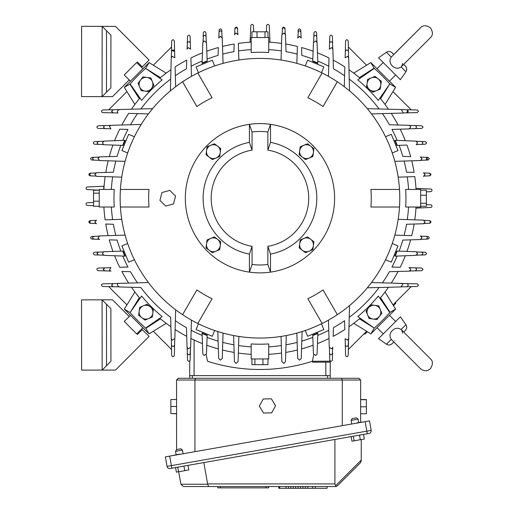 <?xml version="1.0" encoding="UTF-8"?>
<svg xmlns="http://www.w3.org/2000/svg" width="514" height="514" viewBox="0 0 514 514"><rect width="100%" height="100%" fill="white"/><g stroke="black" fill="none" stroke-linecap="round" stroke-linejoin="round"><path stroke-width="0.77" d="M353.728 323.312L370.864 333.862L377.019 327.714L383.226 333.92L378.51 338.642L386.451 344.2L391.257 339.394C389.271 336.362 389.618 333.413 392.291 330.56C395.144 327.887 398.087 327.54 401.119 329.525L401.717 330.052L402.642 333.143M391.257 339.394L420.471 368.679M394.868 340.911C396.686 339.092 396.686 339.092 394.868 340.911M393.788 341.996L392.073 343.705L393.788 341.996L420.728 368.923C424.076 371.416 427.307 371.346 430.424 368.699C432.865 364.638 433.039 361.528 430.957 359.357L401.717 330.052M401.119 329.525L405.925 324.719L400.367 316.785L395.651 321.501L389.439 315.294L395.594 309.139L385.037 292.003M403.721 332.057L405.437 330.348L403.721 332.057M420.362 27.897L391.263 57.08C389.284 60.112 389.625 63.055 392.304 65.914C395.157 68.587 398.099 68.927 401.132 66.942L430.584 37.535C433.058 35.1 433.006 31.842 430.424 27.762C426.35 25.186 423.093 25.128 420.651 27.608L393.775 54.458M402.635 63.312L401.717 66.39M391.263 57.08L386.451 52.261L378.51 57.819L383.226 62.541L377.019 68.748L370.864 62.599L353.728 73.149M386.451 52.261C388.443 51.072 390.319 51.233 392.073 52.756L393.801 54.478M385.037 104.464L395.594 87.322L389.439 81.173L395.651 74.96L400.367 79.683L405.925 71.742L401.132 66.942M403.734 64.417L405.437 66.12L403.734 64.417M103.7 189.448A154.573 154.573 0 0 1 103.879 186.254L87.361 186.955A1.317 1.317 0 0 0 86.095 188.272A1.317 1.317 0 0 0 87.354 189.589L99.241 190.154M393.808 305.419L393.486 305.727L393.763 305.329M367.452 331.761L367.054 332.031M330.161 361.278L330.161 362.158L312.602 362.158L312.602 361.278M415.974 208.112L430.726 207.45A1.317 1.317 0 0 0 431.985 206.133A1.317 1.317 0 0 0 430.726 204.816L426.382 204.623M426.382 191.838L430.726 191.645A1.317 1.317 0 0 0 431.985 190.328A1.317 1.317 0 0 0 430.726 189.011L415.974 188.349M111.724 111.801L111.641 111.3L113.176 109.726L119.062 109.591L108.705 109.829L126.945 91.582M111.641 111.3L113.176 109.726L102.697 109.97C101.052 110.928 101.052 111.808 102.691 112.605L113.17 112.868L111.641 111.3M110.253 128.783L104.824 128.616L103.359 127.099L104.824 125.589L110.362 125.435A1.754 1.754 0 0 1 110.973 125.307L141.183 124.465A139.814 139.814 0 0 0 120.417 189.448L149.002 189.448A111.307 111.307 0 0 0 149.002 207.013L120.417 207.013A139.814 139.814 0 0 0 182.586 314.684L196.875 289.935A111.307 111.307 0 0 0 212.083 298.718L197.794 323.467A139.814 139.814 0 0 0 321.468 323.788A139.814 139.814 0 0 0 322.124 323.467L307.835 298.718A111.307 111.307 0 0 0 323.043 289.935L337.332 314.684A139.814 139.814 0 0 0 399.5 207.013L370.915 207.013A111.307 111.307 0 0 0 370.915 189.448L399.5 189.448A139.814 139.814 0 0 0 337.332 81.777L323.043 106.526A111.307 111.307 0 0 0 307.835 97.744L322.124 72.994A139.814 139.814 0 0 0 321.468 72.673A139.814 139.814 0 0 0 197.794 72.994L212.083 97.744A111.307 111.307 0 0 0 196.875 106.526L182.586 81.777A139.814 139.814 0 0 0 141.183 124.465L130.485 124.767A148.861 148.861 0 0 1 137.482 113.613M103.417 144.678A1.317 1.317 0 0 1 103.051 144.524L98.437 144.357L97.037 142.905L98.444 141.453L103.629 141.286A1.754 1.754 0 0 1 103.86 141.189M97.037 142.905L98.444 141.453L94.518 141.588C92.899 142.526 92.899 143.4 94.518 144.216L98.437 144.357M98.939 160.387A1.754 1.754 0 0 1 98.772 160.304L93.799 160.105L92.462 158.71L93.799 157.323L98.823 157.13A1.754 1.754 0 0 1 99.613 156.911L117.102 156.378A148.861 148.861 0 0 1 120.809 145.34M92.462 158.71L93.799 157.323L91.845 157.393C90.233 158.318 90.233 159.192 91.839 160.027L93.799 160.105M95.63 176.077L90.766 175.865L89.475 174.522L90.766 173.173L95.662 172.967A1.754 1.754 0 0 1 96.516 172.717L113.395 172.184A148.861 148.861 0 0 1 115.817 161.049M89.475 174.522L90.766 173.173L90.072 173.205C88.472 174.111 88.472 174.985 90.072 175.833L90.766 175.865M95.765 223.551A1.754 1.754 0 0 1 95.662 223.494L90.766 223.288L89.475 221.945L90.766 220.596L95.63 220.384A1.754 1.754 0 0 1 95.887 220.255M89.475 221.945L90.766 220.596L90.072 220.628C88.472 221.483 88.472 222.363 90.072 223.262L90.766 223.288L89.475 221.945M98.906 239.376A1.754 1.754 0 0 1 98.823 239.331L93.799 239.145L92.462 237.751L93.799 236.356L98.772 236.157A1.754 1.754 0 0 1 99.587 235.926L125.095 235.123M92.462 237.751L93.799 236.356L91.839 236.434C90.233 237.275 90.233 238.155 91.845 239.068L93.799 239.145L92.462 237.751M103.629 255.175L98.444 255.008L97.037 253.556L97.114 253.087M98.437 252.104L94.518 252.245C92.899 253.068 92.899 253.948 94.518 254.88L98.444 255.008L97.037 253.556L98.437 252.104L103.051 251.937M103.43 269.831L103.436 268.873M110.581 271.096A1.754 1.754 0 0 1 110.362 271.026L104.824 270.872L103.359 269.362L104.824 267.845L110.253 267.685A1.754 1.754 0 0 1 110.523 267.588M111.718 285.649L111.641 285.167L113.17 283.593L117.59 283.484A0.88 0.88 0 0 1 117.982 283.381L147.852 282.565M423.986 220.236A1.754 1.754 0 0 1 424.281 220.384L429.845 220.628L431.105 221.945L429.845 223.262L424.256 223.494A1.754 1.754 0 0 1 423.401 223.744L406.523 224.277A148.861 148.861 0 0 1 404.1 235.418M420.915 236.048A1.754 1.754 0 0 1 421.146 236.157L428.072 236.434L429.338 237.751L428.072 239.068L421.094 239.331A1.754 1.754 0 0 1 420.304 239.55L402.815 240.089A148.861 148.861 0 0 1 399.108 251.128M416.86 251.937L425.399 252.245L426.671 253.563L425.399 254.88L416.289 255.175A1.754 1.754 0 0 1 416.057 255.272M409.619 267.666A1.754 1.754 0 0 1 409.664 267.685L421.795 268.051L423.073 269.368L421.788 270.685L409.555 271.026A1.754 1.754 0 0 1 408.945 271.154L389.426 271.7A148.861 148.861 0 0 1 382.435 282.848M402.327 283.484L417.22 283.863L418.505 285.174L417.22 286.491L401.171 286.863L411.213 286.632L392.966 304.879M409.337 125.365A1.754 1.754 0 0 1 409.555 125.435L421.788 125.776L423.073 127.093L421.795 128.41L409.664 128.783A1.754 1.754 0 0 1 409.003 128.93L391.964 129.425A148.861 148.861 0 0 1 397.129 140.406L405.321 140.714A156.327 156.327 0 0 0 400.213 129.187L409.003 128.93L410.712 127.176L410.506 126.348L408.945 125.307L398.074 125.005A156.327 156.327 0 0 0 391.25 113.376M416.289 141.286L425.399 141.588L426.671 142.905L425.399 144.216L416.86 144.524A1.317 1.317 0 0 1 416.211 144.723L417.407 142.969A166.864 166.864 0 0 0 417.156 142.269L415.569 141.099L405.321 140.714M392.966 91.582L411.213 109.829L401.344 109.604L417.22 109.97L418.505 111.287L417.22 112.605L403.387 112.951M421.011 157.085A1.754 1.754 0 0 1 421.094 157.13L428.072 157.393L429.338 158.71L428.072 160.027L421.146 160.304A1.754 1.754 0 0 1 420.33 160.535L394.816 161.338M424.153 172.91A1.754 1.754 0 0 1 424.256 172.967L429.845 173.205L431.105 174.516L429.845 175.833L424.281 176.077A1.754 1.754 0 0 1 423.986 176.225M395.311 302.534L395.934 303.157L393.441 305.65M367.375 331.716L364.882 334.203L364.259 333.586M366.604 331.241L348.357 349.488L348.595 339.118L348.145 345.922M166.189 73.149L149.054 62.599L142.898 68.748L136.685 62.541L124.266 74.96L130.479 81.173L124.324 87.322L134.88 104.464M134.88 292.003L124.324 309.139L130.479 315.294L124.266 321.501L136.685 333.92L142.898 327.714L149.054 333.862L166.189 323.312M329.879 360.532A1.317 1.317 0 0 0 330.412 361.156L312.351 361.278A171.258 171.258 0 0 1 207.566 361.278L206.191 354.782L207.566 361.278M174.741 339.253L174.593 345.016C173.648 346.976 172.601 346.976 171.458 345.016L171.316 339.118L171.56 349.488L153.313 331.241M171.695 355.495L171.458 345.016C172.601 346.976 173.648 346.976 174.593 345.016L174.33 355.495C173.533 357.14 172.653 357.14 171.695 355.495M187.443 353.928L187.314 353.362C188.413 355.238 189.415 355.238 190.341 353.369L190.135 360.07L190.508 347.965L190.071 354.185M189.846 360.86L190.135 360.07C189.332 361.695 188.452 361.695 187.501 360.063L187.167 347.869A1.754 1.754 0 0 1 187.032 347.252L186.492 327.701A148.861 148.861 0 0 1 175.345 320.704M332.821 347.663A1.754 1.754 0 0 1 332.751 347.869L332.301 354.223M329.776 360.07L329.41 347.965L329.776 360.07L330.219 361.008L329.776 360.07C330.592 361.695 331.472 361.695 332.41 360.063L332.597 353.362C331.517 355.238 330.508 355.238 329.577 353.369M415.659 270.743L415.087 270.872C416.963 269.779 416.963 268.771 415.094 267.845L415.91 268.115M421.474 255.008C423.26 253.974 423.26 253.004 421.48 252.104L422.257 252.361M426.119 236.356C427.821 237.237 427.821 238.162 426.119 239.145C427.821 238.162 427.821 237.237 426.119 236.356M429.151 220.596C430.79 221.463 430.783 222.363 429.151 223.288C430.783 222.363 430.79 221.463 429.151 220.596M426.883 157.586L426.119 160.105C427.821 159.218 427.821 158.286 426.119 157.323M422.489 143.894L421.48 144.357C423.26 143.445 423.26 142.481 421.474 141.453M415.094 128.616C416.963 127.684 416.963 126.675 415.087 125.589L415.948 125.891M407.653 110.047L406.747 112.868C408.707 111.911 408.701 110.863 406.741 109.726M345.177 57.208L345.588 40.966C346.385 39.321 347.258 39.327 348.222 40.972L348.595 57.343L348.357 46.973L366.604 65.22M329.41 48.496L329.577 43.099C330.496 41.223 331.504 41.223 332.597 43.099L332.751 48.592A1.754 1.754 0 0 1 332.879 49.209L333.425 68.76A148.861 148.861 0 0 1 344.573 75.757L344.573 75.744M332.41 36.398L332.597 43.099C331.504 41.223 330.496 41.223 329.577 43.099L329.776 36.398C330.586 34.766 331.459 34.766 332.41 36.398M313.501 42.18A1.754 1.754 0 0 1 313.649 41.807L313.829 36.712C314.729 34.926 315.699 34.926 316.733 36.712L316.907 41.904A1.754 1.754 0 0 1 316.997 42.135M316.605 32.793L316.733 36.712C315.699 34.926 314.729 34.926 313.829 36.712L313.97 32.787C314.786 31.174 315.667 31.174 316.605 32.793M297.799 37.413A1.754 1.754 0 0 1 297.876 37.252L298.338 31.328M300.87 32.074C299.893 30.371 298.962 30.371 298.081 32.067L298.165 30.114C298.994 28.508 299.874 28.508 300.793 30.114L301.069 37.297A1.754 1.754 0 0 1 301.159 37.509M282.109 33.905L282.572 28.321M285.013 29.041C284.088 27.403 283.188 27.403 282.321 29.041L282.353 28.347C283.201 26.747 284.081 26.747 284.987 28.347L285.225 33.93A1.754 1.754 0 0 1 285.476 34.785L286.009 51.663A148.861 148.861 0 0 1 297.15 54.092M234.641 34.033A1.754 1.754 0 0 1 234.692 33.93L234.898 29.041C235.817 27.403 236.716 27.403 237.59 29.041L237.802 33.905A1.754 1.754 0 0 1 237.937 34.162M237.564 28.347L237.59 29.041C236.716 27.403 235.817 27.403 234.898 29.041L234.93 28.347C235.83 26.747 236.703 26.747 237.564 28.347M218.848 37.297L219.048 32.074C220.011 30.371 220.943 30.371 221.83 32.067L222.042 37.252A1.754 1.754 0 0 1 222.247 38.017L223.063 63.37M221.752 30.114L221.83 32.067C220.943 30.371 220.011 30.371 219.048 32.074L219.118 30.114C220.037 28.508 220.911 28.508 221.752 30.114M203.011 41.904L203.467 35.903M206.088 36.712C205.176 34.926 204.206 34.926 203.184 36.712L203.313 32.793C204.238 31.174 205.118 31.174 205.947 32.787L206.268 41.807M187.096 48.804A1.754 1.754 0 0 1 187.167 48.592L187.501 36.398C188.445 34.766 189.325 34.766 190.135 36.398L190.508 48.496A1.754 1.754 0 0 1 190.604 48.772M171.772 50.539L174.593 51.445L174.741 57.215A1.754 1.754 0 0 1 174.792 57.369M174.33 40.966L174.593 51.445C173.642 49.485 172.595 49.485 171.458 51.445L171.695 40.972C172.646 39.327 173.526 39.327 174.33 40.966M345.324 345.016C346.275 346.976 347.323 346.976 348.46 345.016L348.222 355.495C347.271 357.134 346.391 357.14 345.588 355.495L345.177 339.246A1.754 1.754 0 0 1 345.125 339.092M104.824 128.616L98.123 128.41C96.491 127.607 96.491 126.727 98.123 125.776L104.824 125.589M104.824 270.872L98.123 270.685C96.491 269.747 96.491 268.867 98.123 268.051L104.824 267.845M126.945 304.879L108.705 286.632L119.068 286.87L102.697 286.491C101.052 285.54 101.052 284.666 102.691 283.863L113.17 283.593M139.352 297.696L130.106 312.563L141.62 296.038A153.525 153.525 0 0 0 162.148 316.573L145.629 328.086A173.012 173.012 0 0 0 145.86 328.285L160.516 318.853M359.421 318.834L374.288 328.086L357.77 316.573A153.525 153.525 0 0 0 378.298 296.038L389.811 312.563A173.012 173.012 0 0 0 390.017 312.332L380.578 297.67M380.559 98.765L389.811 83.904L378.298 100.423A153.525 153.525 0 0 0 357.77 79.895L374.288 68.375A173.012 173.012 0 0 0 374.057 68.176L359.395 77.608M160.496 77.627L145.629 68.375L162.148 79.895A153.525 153.525 0 0 0 141.62 100.423L130.106 83.904A173.012 173.012 0 0 0 129.901 84.129L139.339 98.791M330.219 361.278L330.219 375.638L189.698 375.638L189.737 360.969M117.59 112.977L113.17 112.868M171.458 51.445L171.316 57.343L171.56 46.973L153.313 65.22M113.176 286.735L111.641 285.167M187.314 43.099C188.4 41.223 189.409 41.223 190.341 43.099M345.324 51.445C346.269 49.485 347.316 49.485 348.46 51.445M429.151 173.173C430.783 174.092 430.783 174.985 429.151 175.865M406.747 283.593C408.707 284.538 408.707 285.585 406.741 286.735M130.479 315.294L142.898 327.714M145.86 328.285L149.054 333.862M124.324 309.139L130.106 312.563A173.012 173.012 0 0 0 145.629 328.086M142.898 68.748L130.479 81.173M395.651 74.96L383.226 62.541M389.439 81.173L377.019 68.748M383.226 333.92L395.651 321.501M377.019 327.714L389.439 315.294M129.901 84.129L124.324 87.322M149.054 62.599L145.629 68.375A173.012 173.012 0 0 0 130.106 83.904M374.057 68.176L370.864 62.599M395.594 87.322L389.811 83.904A173.012 173.012 0 0 0 374.288 68.375M390.017 312.332L395.594 309.139M370.864 333.862L374.288 328.086A173.012 173.012 0 0 0 389.811 312.563M313.726 354.782L312.351 361.278L313.726 354.782M325.825 362.158L325.825 375.638L194.093 375.638L194.093 340.005M253.736 31.804L253.466 25.7A1.317 1.317 0 0 0 252.156 24.441A1.317 1.317 0 0 0 250.838 25.7L250.08 42.219A154.573 154.573 0 0 1 251.173 42.154A156.327 156.327 0 0 0 238.342 43.407L238.875 60.016M269.998 42.225L269.278 25.719A1.317 1.317 0 0 0 267.961 24.46A1.317 1.317 0 0 0 266.644 25.719L266.361 31.804M93.529 202.497L87.322 202.767A1.317 1.317 0 0 0 86.063 204.077A1.317 1.317 0 0 0 87.316 205.401L93.529 205.69M137.309 61.918L142.269 66.891L149.099 60.061L115.502 26.381L81.604 26.342L81.52 96.6L112.521 96.638L129.226 79.933L124.266 74.96L136.685 62.541M102.068 96.626L102.151 26.368L106.539 30.763L106.469 92.237L110.863 87.855L102.068 96.626M110.928 35.158L106.539 30.763L110.928 35.158L110.863 87.855M137.309 334.543L142.269 329.57L149.099 336.4L115.502 370.08L81.604 370.119L81.52 299.861L112.521 299.823L129.226 316.528L124.266 321.501L136.685 333.92M102.151 370.093L102.068 299.835L106.469 304.224L106.539 365.698L102.151 370.093M110.863 308.606L106.469 304.224L110.863 308.606L110.928 361.303L106.539 365.698L110.928 361.303M180.857 448.793L176.572 449.544L176.559 380.026L178.319 378.272L358.894 378.272L360.648 380.026L360.648 422.174M342.273 425.682L342.273 380.026L194.941 380.026L194.941 451.658M356.947 423.093L346.661 424.905M189.37 452.641L179.559 454.37M170.995 455.879L179.514 454.119M358.894 378.272L360.648 380.026L342.273 380.026L341.54 378.272L330.219 378.272L330.219 375.638M356.902 422.836L363.867 421.872M178.319 378.272L176.559 380.026L194.941 380.026L195.667 378.272L327.585 378.272L327.585 375.638M180.896 484.233L207.63 484.233L208.703 486.546L335.565 486.546L327.09 486.546L327.09 488.3L278.787 488.3L278.787 486.546L268.687 486.546L268.687 487.863L217.75 487.863L217.75 486.546L183.517 486.546L180.922 484.368L178.692 471.736M170.102 468.524A2.634 2.634 0 0 1 167.05 466.384L165.373 456.875L365.165 421.641L369.489 420.882L371.166 430.398A2.634 2.634 0 0 1 369.026 433.45L170.102 468.524A2.634 2.634 0 0 1 167.05 466.384L371.166 430.398A2.634 2.634 0 0 1 369.026 433.45A2.634 2.634 0 0 0 371.166 430.398M365.165 421.641L367.298 433.752L369.026 433.45M361.246 439.547L361.246 460.859L360.475 462.722L337.428 485.775L336.284 486.443L335.616 485.717L336.284 486.443L335.565 486.546M203.833 462.574L207.598 483.912L334.897 483.912L334.897 439.464M207.63 484.233L207.598 483.912M334.897 483.912L335.616 485.717L361.246 460.088M180.922 484.368L183.517 486.546M360.475 462.722L361.246 460.859M315.333 488.3L315.333 486.546M279.006 488.3L279.006 486.546M290.86 488.3L290.86 486.546M288.45 488.3L288.45 486.546M279.661 488.3L279.661 486.546M286.035 488.3L286.035 486.546M295.691 488.3L295.691 486.546M293.276 488.3L293.276 486.546M300.523 488.3L300.523 486.546M298.107 488.3L298.107 486.546M305.355 488.3L305.355 486.546M302.939 488.3L302.939 486.546M307.77 488.3L307.77 486.546M312.596 488.3L312.596 486.546M356.427 417.831L352.174 418.582M356.465 417.831L358.04 419.154L351.12 420.375L351.711 423.754M351.146 436.598L351.949 441.185L354.114 440.806L364.349 439.001L363.539 434.414M353.304 436.219L354.114 440.806M359.504 435.127L360.314 439.708M180.889 448.786L182.464 450.116L175.544 451.331L176.604 449.544M175.57 467.56L176.379 472.141L178.544 471.762L188.773 469.957L187.963 465.376M177.735 467.181L178.544 471.762M183.935 466.082L184.738 470.67M259.345 406.073L263.528 413.018L271.643 412.87L275.568 405.771L271.379 398.819L263.271 398.973L259.345 406.073M176.559 413.59L170.854 413.59L176.559 413.744M170.854 413.59L170.854 406.49L176.559 406.49M170.854 406.49L170.854 399.539L176.559 399.539M360.648 399.539L366.36 399.539L366.36 413.744L360.648 413.744M366.36 406.792L360.648 406.792M366.36 399.693L360.648 399.693M189.698 378.272L189.698 375.638M394.816 235.123L411.74 235.656A156.327 156.327 0 0 0 414.143 224.04L423.401 223.744L425.104 222.138L423.42 220.127L414.785 219.851A156.327 156.327 0 0 0 416.038 207.013M405.321 255.747L397.129 256.062A148.861 148.861 0 0 1 391.964 267.036L400.213 267.274A156.327 156.327 0 0 0 405.321 255.747L415.569 255.362L417.156 254.192A166.864 166.864 0 0 0 417.407 253.492L416.211 251.738L406.959 251.41A156.327 156.327 0 0 0 410.641 239.845L420.304 239.55L422.033 237.68L420.33 235.926M114.596 140.714L122.788 140.406A148.861 148.861 0 0 1 127.954 129.425L119.704 129.187A156.327 156.327 0 0 0 114.596 140.714L104.348 141.099L102.755 142.269A166.864 166.864 0 0 0 102.511 142.969L103.706 144.723L112.951 145.057A156.327 156.327 0 0 0 109.27 156.616L99.613 156.911L97.962 158.254L99.587 160.535L108.178 160.805A156.327 156.327 0 0 0 105.775 172.421L96.516 172.717L94.814 174.323L96.497 176.341L105.132 176.617A156.327 156.327 0 0 0 103.879 189.448M103.706 144.723L122.666 145.404A147.107 147.107 0 0 1 124.729 140.328L125.146 140.316A146.728 146.728 0 0 0 123.064 145.417L122.666 145.404M120.809 251.128A148.861 148.861 0 0 1 117.102 240.089L109.27 239.845A156.327 156.327 0 0 0 112.951 251.41L103.706 251.738L102.511 253.492A166.864 166.864 0 0 0 102.755 254.192L104.348 255.362L114.596 255.747A156.327 156.327 0 0 0 119.704 267.274L127.954 267.036A148.861 148.861 0 0 1 122.788 256.062L114.596 255.747M207.097 59.071A148.861 148.861 0 0 1 218.116 55.371L218.36 47.539A156.327 156.327 0 0 0 206.801 51.22L206.474 42.572L204.129 40.979A166.864 166.864 0 0 0 203.994 41.03L202.831 42.623L202.458 52.865A156.327 156.327 0 0 0 190.912 57.979L191.446 76.348M206.416 42.18A1.754 1.754 0 0 0 206.275 41.82M415.569 141.099L395.189 140.328A147.107 147.107 0 0 1 397.251 145.404L396.847 145.417A146.728 146.728 0 0 0 394.771 140.316L397.129 140.406M399.108 145.34A148.861 148.861 0 0 1 402.815 156.378L410.641 156.616A156.327 156.327 0 0 0 406.959 145.057L397.251 145.404M328.465 76.348L329.005 57.979A156.327 156.327 0 0 0 317.459 52.865L317.087 42.623L315.917 41.03A166.864 166.864 0 0 0 315.782 40.979L313.444 42.572L313.116 51.22A156.327 156.327 0 0 0 301.551 47.539L301.802 55.371A148.861 148.861 0 0 1 312.82 59.071M296.848 63.37L297.394 46.453A156.327 156.327 0 0 0 285.765 44.05L285.476 34.785L283.972 33.102A166.864 166.864 0 0 0 283.856 33.089L281.852 34.766L281.576 43.407A156.327 156.327 0 0 0 268.738 42.154M222.768 54.092A148.861 148.861 0 0 1 233.909 51.663L234.153 44.05A156.327 156.327 0 0 0 222.517 46.453L222.247 38.017L220.339 36.327L218.662 38.03M175.345 75.757A148.861 148.861 0 0 1 186.492 68.76L186.73 60.119A156.327 156.327 0 0 0 175.101 66.942L175.627 86.127M115.817 235.418A148.861 148.861 0 0 1 113.395 224.277L105.775 224.04A156.327 156.327 0 0 0 108.178 235.656L99.587 235.926L97.936 238.098L99.613 239.55M103.879 207.013A156.327 156.327 0 0 0 105.132 219.851L121.741 219.317M401.935 113.08A0.88 0.88 0 0 0 402.327 112.977M137.482 282.848A148.861 148.861 0 0 1 130.485 271.7L121.844 271.456A156.327 156.327 0 0 0 128.667 283.086L117.982 283.381L117.256 284.711L118.124 286.125L119.569 286.96L140.836 287.506A148.861 148.861 0 0 0 170.687 317.356L171.233 338.61L172.184 340.133L174.85 338.681L175.101 329.519A156.327 156.327 0 0 0 186.73 336.349L187.032 347.252L188.15 348.845L190.655 347.31L191.446 320.113M344.29 86.127L344.817 66.942A156.327 156.327 0 0 0 333.188 60.119L332.879 49.209L331.768 47.616L329.262 49.158M333.425 327.701L333.188 336.349A156.327 156.327 0 0 0 344.817 329.519L344.573 320.704A148.861 148.861 0 0 1 333.425 327.701L333.188 336.349M147.852 113.896L128.667 113.376A156.327 156.327 0 0 0 121.844 125.005L110.973 125.307L109.411 126.348L110.908 128.93M99.587 160.535L125.095 161.338M404.1 161.049A148.861 148.861 0 0 1 406.523 172.184L414.143 172.421A156.327 156.327 0 0 0 411.74 160.805L420.33 160.535L422.033 158.781L420.304 156.911M416.038 189.448A156.327 156.327 0 0 0 414.785 176.617L398.177 177.15M403.387 283.51L391.25 283.086A156.327 156.327 0 0 0 398.074 271.456L408.945 271.154L410.448 270.223L410.712 269.291L409.003 267.531M423.401 172.717L425.123 174.58L423.42 176.341M372.065 282.565L401.935 283.381L402.79 284.255L402.661 284.711L400.817 286.947L367.311 287.808L388.455 287.262A156.327 156.327 0 0 1 379.955 298.422M399.5 189.448A139.814 139.814 0 0 1 399.5 207.013M114.249 207.013A145.97 145.97 0 0 1 114.249 189.448L99.241 189.448L99.241 207.013L114.249 207.013M111.358 207.013A148.861 148.861 0 0 0 112.637 219.606M345.067 338.681L347.734 340.133L348.685 338.61L349.533 305.586L348.987 326.731A156.327 156.327 0 0 0 360.147 318.23M317.838 333.059L317.819 333.477A147.107 147.107 0 0 1 312.75 335.539L312.737 335.134A146.728 146.728 0 0 0 317.838 333.059L317.459 343.603A156.327 156.327 0 0 0 329.005 338.482M296.848 333.091L297.67 358.444L299.578 360.134L301.249 358.438L302.11 331.543L301.551 348.922A156.327 156.327 0 0 0 313.116 345.241M281.042 336.445L281.852 361.695L283.856 363.379A166.864 166.864 0 0 0 283.972 363.359L285.476 361.676L286.298 335.546L285.765 352.411A156.327 156.327 0 0 0 297.394 350.008M268.738 354.313A156.327 156.327 0 0 0 281.576 353.054M238.342 353.054A156.327 156.327 0 0 0 251.173 354.313M222.517 350.008A156.327 156.327 0 0 0 234.153 352.411L233.619 335.546L234.442 361.676L235.945 363.359A166.864 166.864 0 0 0 236.054 363.379L238.066 361.695L238.875 336.445M206.801 345.241A156.327 156.327 0 0 0 218.36 348.922L217.807 331.543L218.662 358.438L220.339 360.134L222.247 358.444L223.063 333.091M190.912 338.482A156.327 156.327 0 0 0 202.458 343.603L202.079 333.059A146.728 146.728 0 0 0 207.181 335.134L207.161 335.539A147.107 147.107 0 0 1 202.092 333.477L202.079 333.059M159.77 318.23A156.327 156.327 0 0 0 170.924 326.731L170.687 317.356M140.836 287.506L131.462 287.262A156.327 156.327 0 0 0 139.956 298.422M139.956 98.039A156.327 156.327 0 0 0 131.462 109.199L152.607 108.66L119.569 109.508L118.124 110.337L117.256 111.75L117.982 113.08M371.487 113.915L403.439 113.041L401.293 109.527L367.311 108.66L388.455 109.199A156.327 156.327 0 0 0 379.955 98.039M174.85 57.78L172.184 56.328L171.233 57.851L170.385 90.875L170.924 69.737A156.327 156.327 0 0 0 159.77 78.231M360.147 78.231A156.327 156.327 0 0 0 348.987 69.737L349.533 90.875L348.685 57.851L347.734 56.328L345.067 57.78M379.081 108.962A148.861 148.861 0 0 0 349.231 79.111M349.231 317.356A148.861 148.861 0 0 0 379.081 287.506M170.687 79.111A148.861 148.861 0 0 0 140.836 108.962M202.079 63.402A146.728 146.728 0 0 1 207.181 61.327L207.161 60.928A147.107 147.107 0 0 0 202.092 62.984L202.163 61.044A148.861 148.861 0 0 0 191.157 66.222M328.761 66.222A148.861 148.861 0 0 0 317.748 61.044L317.838 63.402A146.728 146.728 0 0 0 312.737 61.327L312.75 60.928A147.107 147.107 0 0 1 317.819 62.984L317.838 63.402M397.129 256.062L394.771 256.145A146.728 146.728 0 0 0 396.847 251.044L397.251 251.057A147.107 147.107 0 0 1 395.189 256.133L394.771 256.145M323.595 329.673L307.635 336.284L305.245 330.508M301.802 341.09A148.861 148.861 0 0 0 312.82 337.39M317.748 335.417A148.861 148.861 0 0 0 328.761 330.239M191.157 330.239A148.861 148.861 0 0 0 202.163 335.417M207.097 337.39A148.861 148.861 0 0 0 218.116 341.09M128.519 261.87L121.908 245.91L127.678 243.514M125.146 256.145A146.728 146.728 0 0 1 123.064 251.044L122.666 251.057A147.107 147.107 0 0 0 124.729 256.133L122.788 256.062M122.788 140.406L125.146 140.316M251.173 52.524A145.97 145.97 0 0 1 268.738 52.524L268.738 37.516L251.173 37.516L251.173 52.524M251.173 49.627A148.861 148.861 0 0 0 238.58 50.912M281.331 50.912A148.861 148.861 0 0 0 268.738 49.627M405.668 189.448A145.97 145.97 0 0 1 405.668 207.013L420.677 207.013L420.677 189.448L405.668 189.448M408.559 189.448A148.861 148.861 0 0 0 407.274 176.855M407.274 219.606A148.861 148.861 0 0 0 408.559 207.013M268.738 343.937A145.97 145.97 0 0 1 251.173 343.937L251.173 358.952L268.738 358.952L268.738 343.937M268.738 346.834A148.861 148.861 0 0 0 281.331 345.549M238.58 345.549A148.861 148.861 0 0 0 251.173 346.834M112.637 176.855A148.861 148.861 0 0 0 111.358 189.448M406.523 172.184L414.143 172.421M402.815 156.378L410.641 156.616M408.945 125.307L389.426 124.767A148.861 148.861 0 0 0 382.435 113.613M389.426 124.767L398.074 125.005M400.213 129.187L391.964 129.425M398.074 271.456L389.426 271.7M391.964 267.036L400.213 267.274M414.143 224.04L406.523 224.277M410.641 239.845L402.815 240.089M113.395 224.277L105.775 224.04M117.102 240.089L109.27 239.845M130.485 271.7L121.844 271.456M119.704 267.274L127.954 267.036M175.101 66.942L175.223 71.337M186.492 68.76L186.73 60.119M202.163 61.044L202.458 52.865M218.116 55.371L218.36 47.539M233.909 51.663L234.153 44.05M333.188 60.119L333.425 68.76M317.459 52.865L317.748 61.044M301.551 47.539L301.802 55.371M285.765 44.05L286.009 51.663M121.844 125.005L130.485 124.767M286.009 344.798A148.861 148.861 0 0 0 297.15 342.369M127.954 129.425L119.704 129.187M105.775 172.421L113.395 172.184M109.27 156.616L117.102 156.378M174.85 338.681L175.627 310.334M186.73 336.349L186.492 327.701M222.768 342.369A148.861 148.861 0 0 0 233.909 344.798M104.348 255.362L124.729 256.133M122.666 251.057L103.706 251.738M124.729 140.328L104.348 141.099M394.771 140.316L395.189 140.328M202.092 333.477L202.831 353.844L203.994 355.431A166.864 166.864 0 0 0 204.129 355.482L206.474 353.889L207.161 335.539M395.189 256.133L415.569 255.362M416.211 251.738L397.251 251.057M312.75 335.539L313.444 353.889L315.782 355.482A166.864 166.864 0 0 0 315.917 355.431L317.087 353.844L317.819 333.477M313.444 42.572L312.75 60.928M317.819 62.984L317.087 42.623M207.161 60.928L206.474 42.572M202.831 42.623L202.092 62.984M120.417 207.013A139.814 139.814 0 0 1 120.417 189.448M197.794 323.467A139.814 139.814 0 0 1 182.586 314.684M337.332 314.684A139.814 139.814 0 0 1 322.124 323.467M322.124 72.994A139.814 139.814 0 0 1 337.332 81.777M182.586 81.777A139.814 139.814 0 0 1 197.794 72.994M121.741 177.15L96.497 176.341M332.879 347.252L331.768 348.845L329.262 347.31L328.465 320.113M281.042 60.016L281.852 34.766M297.67 38.017L299.578 36.327L301.249 38.03M234.442 34.785L235.945 33.102A166.864 166.864 0 0 1 236.054 33.089L238.066 34.766M187.032 49.209L188.15 47.616L190.655 49.158M96.516 223.744L94.814 222.138L96.497 220.127M110.973 271.154L109.411 270.113L110.908 267.531M398.177 219.317L423.42 220.127M127.678 152.947L121.908 150.557L128.628 134.327L134.398 136.718M134.398 259.743L128.628 262.134M214.672 330.508L212.282 336.284L196.052 329.558L198.443 323.788M321.468 323.788L323.865 329.558M392.24 243.514L398.009 245.91L391.289 262.134L385.513 259.743M385.513 136.718L391.289 134.327L398.009 150.557L392.24 152.947M305.245 65.953L307.635 60.183L323.865 66.904L321.468 72.673M198.443 72.673L196.052 66.904L212.282 60.183L214.672 65.953M259.955 131.488A66.749 66.749 0 0 0 252.053 131.957L249.418 124.33A74.652 74.652 0 0 1 270.499 124.33L270.499 142.352L267.865 150.133L267.865 131.957A66.749 66.749 0 0 0 259.955 131.488M252.053 131.957L252.053 150.133L249.418 142.352L249.418 124.33A74.652 74.652 0 0 0 249.418 272.131A74.652 74.652 0 0 0 334.608 198.231A74.652 74.652 0 0 0 270.499 124.33L267.865 131.957M252.053 150.133A48.74 48.74 0 0 0 252.053 246.328L252.053 264.504A66.749 66.749 0 0 0 267.865 264.504L267.865 246.328A48.74 48.74 0 0 0 267.865 150.133M252.053 264.504L249.418 272.131L249.418 254.109L252.053 246.328M267.865 246.328L270.499 254.109L270.499 272.131L267.865 264.504M270.499 254.109A56.868 56.868 0 0 0 270.499 142.352M249.418 142.352A56.868 56.868 0 0 0 249.418 254.109M169.781 190.379L161.961 192.538L159.925 200.396L165.707 206.082L173.526 203.923L175.563 196.065L169.781 190.379M99.241 201.199L93.529 201.199L93.529 206.255L99.241 206.255M93.529 201.199L93.529 193.174L99.241 193.174M93.529 193.174L93.529 190.206L99.241 190.206M262.924 358.952L262.924 364.657L267.98 364.657L267.98 358.952M262.924 364.657L254.905 364.657L254.905 358.952M254.905 364.657L251.937 364.657L251.937 358.952M420.677 195.262L426.382 195.262L426.382 190.206L420.677 190.206M426.382 195.262L426.382 203.287L420.677 203.287M426.382 203.287L426.382 206.255L420.677 206.255M256.994 37.516L256.994 31.804L251.937 31.804L251.937 37.516M256.994 31.804L265.012 31.804L265.012 37.516M265.012 31.804L267.98 31.804L267.98 37.516M207.058 239.948L206.011 247.851L209.172 250.286L212.333 252.715L219.703 249.669L220.757 241.76L214.428 236.903L207.058 239.948M209.172 250.286A6.907 6.907 0 0 0 220.23 245.718A6.907 6.907 0 0 0 210.746 238.425A6.907 6.907 0 0 0 209.172 250.286M207.058 146.792L206.011 154.701L212.333 159.565L219.703 156.519L220.757 148.61L214.428 143.747L207.058 146.792M209.172 157.13A6.907 6.907 0 0 0 220.23 152.562A6.907 6.907 0 0 0 210.746 145.269A6.907 6.907 0 0 0 209.172 157.13M300.208 239.948L299.161 247.851L302.322 250.286L305.483 252.715L312.859 249.669L313.906 241.76L307.584 236.903L300.208 239.948M302.322 250.286A6.907 6.907 0 0 0 313.379 245.718A6.907 6.907 0 0 0 303.896 238.425A6.907 6.907 0 0 0 302.322 250.286M300.208 146.792L299.161 154.701L305.483 159.565L312.859 156.519L313.906 148.61L307.584 143.747L300.208 146.792M302.322 157.13A6.907 6.907 0 0 0 313.379 152.562A6.907 6.907 0 0 0 303.896 145.269A6.907 6.907 0 0 0 302.322 157.13M367.587 79.413L366.54 87.322L372.862 92.179L380.238 89.134L381.285 81.231L374.963 76.368L367.587 79.413M369.701 89.751A6.907 6.907 0 0 0 380.758 85.183A6.907 6.907 0 0 0 371.275 77.89A6.907 6.907 0 0 0 369.701 89.751M141.144 90.599L149.047 91.646L151.482 88.485L153.911 85.324L150.865 77.955L142.956 76.907L138.099 83.229L141.144 90.599M151.482 88.485A6.907 6.907 0 0 0 146.908 77.428A6.907 6.907 0 0 0 139.622 86.911A6.907 6.907 0 0 0 151.482 88.485M152.324 317.048L153.378 309.139L147.049 304.282L139.679 307.327L138.632 315.23L141.793 317.665L144.954 320.093L152.324 317.048M150.21 306.71A6.907 6.907 0 0 0 139.153 311.278A6.907 6.907 0 0 0 148.642 318.571A6.907 6.907 0 0 0 150.21 306.71M378.773 305.862L370.87 304.815L368.435 307.976L366.007 311.137L369.052 318.507L376.961 319.56L381.818 313.232L378.773 305.862M368.435 307.976A6.907 6.907 0 0 0 373.003 319.033A6.907 6.907 0 0 0 380.296 309.55A6.907 6.907 0 0 0 368.435 307.976M169.697 456.111L171.83 468.215M266.053 487.863L266.053 486.546M220.384 487.863L220.384 486.546M192.332 378.272L192.332 375.638M386.451 344.2C388.443 345.395 390.319 345.228 392.073 343.705M405.925 324.719C407.12 326.711 406.953 328.587 405.437 330.348M405.925 71.742C407.12 69.75 406.953 67.874 405.437 66.12M367.118 332.095L367.574 331.838M352.141 418.589L351.12 420.375M358.04 419.154L358.631 422.534M175.544 451.331L176.141 454.71M182.464 450.116L183.061 453.489"/></g></svg>
